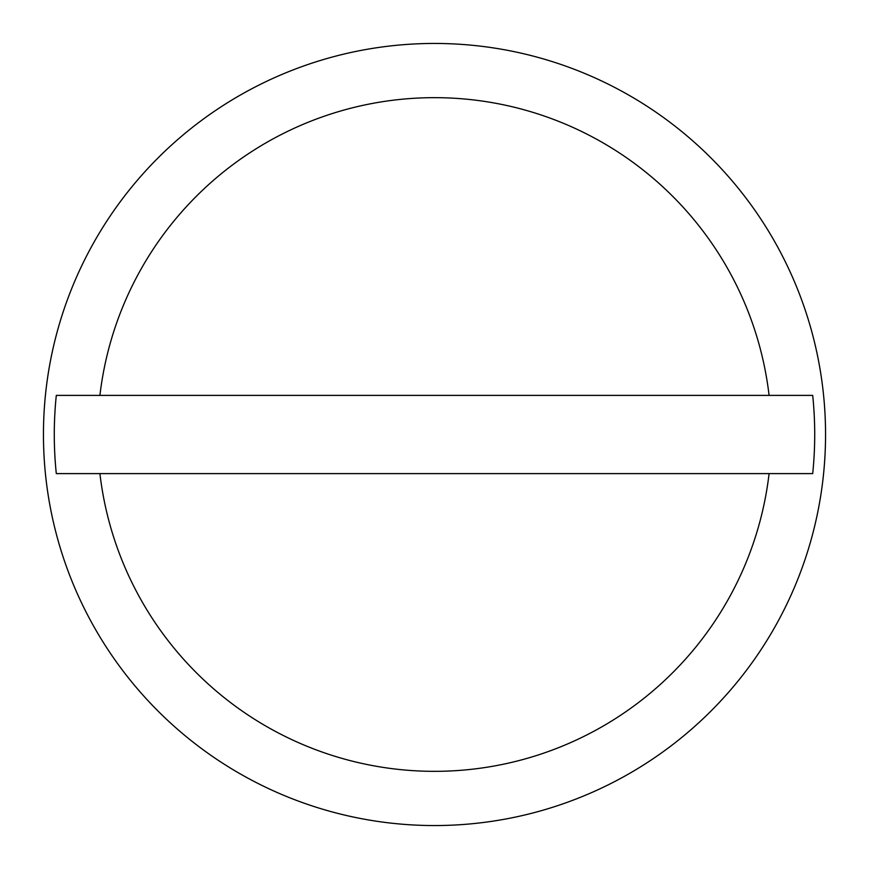<?xml version="1.0" encoding="UTF-8"?>
<svg xmlns="http://www.w3.org/2000/svg" width="869" height="869" viewBox="0 0 869 869"><rect width="100%" height="100%" fill="white"/><g stroke="black" fill="none" stroke-linecap="round" stroke-linejoin="round"><path stroke-width="1.3" d="M825.55 434.5A391.05 391.05 0 0 0 434.5 43.45A391.05 391.05 0 0 0 43.45 434.5A391.05 391.05 0 0 0 434.5 825.55A391.05 391.05 0 0 0 825.55 434.5M769.087 395.395L812.7 395.395A380.209 380.209 0 0 1 812.7 473.605L56.3 473.605A380.209 380.209 0 0 1 56.3 395.395L769.087 395.395A336.868 336.868 0 0 0 99.913 395.395M99.913 473.605A336.868 336.868 0 0 0 769.087 473.605"/></g></svg>
